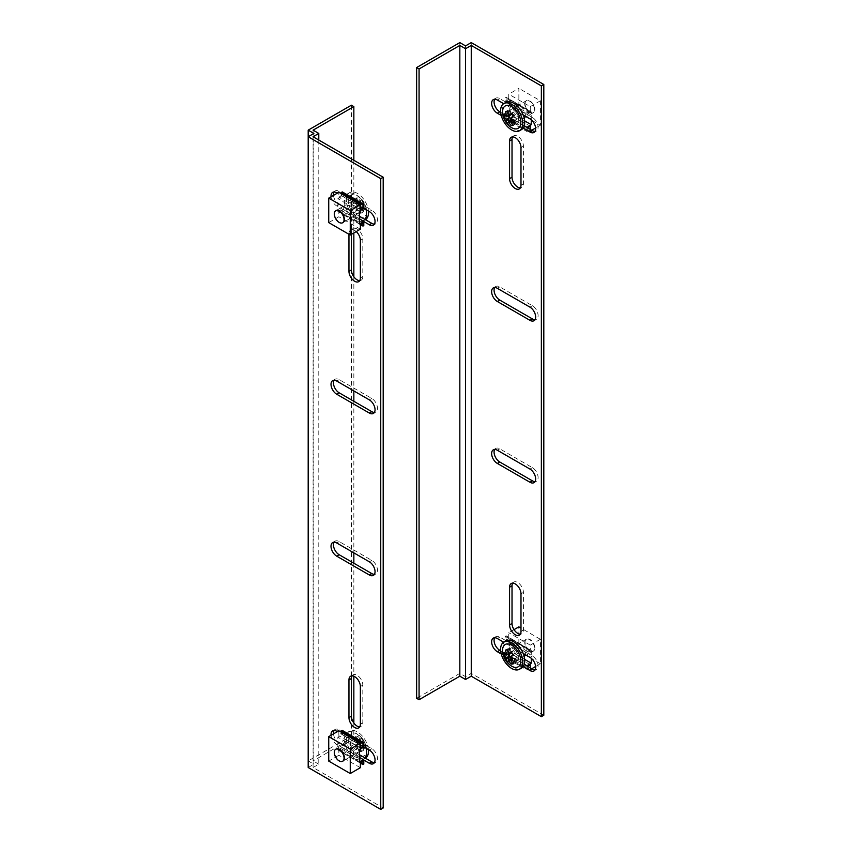 <?xml version="1.0" encoding="UTF-8"?>
<svg xmlns="http://www.w3.org/2000/svg" width="852" height="852" viewBox="0 0 852 852"><rect width="100%" height="100%" fill="white"/><g stroke="black" fill="none" stroke-linecap="round" stroke-linejoin="round"><path stroke-width="0.64" stroke-dasharray="4.26 3.19" d="M345.166 205.311A6.922 3.994 -120 0 0 344.112 210.859A6.922 3.994 -120 0 0 348.628 216.951A6.922 3.994 -120 0 0 352.089 217.292A6.922 3.994 -120 0 0 353.143 211.754A6.922 3.994 -120 0 0 348.628 205.651A6.922 3.994 -120 0 0 345.166 205.311L336.039 210.582A6.922 3.994 -120 0 0 334.974 216.131A6.922 3.994 -120 0 0 339.501 222.223A6.922 3.994 -120 0 0 342.951 222.564L358.937 213.341A6.922 3.994 60 0 1 353.601 211.488A6.922 3.994 60 0 1 350.587 204.523A6.922 3.994 60 0 1 352.014 201.36A6.922 3.994 60 0 1 357.35 203.213A6.922 3.994 60 0 1 360.364 210.178A6.922 3.994 60 0 1 360.353 210.561M359.384 223.916L337.861 211.488L337.861 198.686L342.27 196.152L342.27 191.913M359.384 211.115L337.861 198.686M363.793 208.57L342.27 196.152M341.45 193.798L341.45 195.672L338.84 197.185L338.84 192.286M360.364 206.599L341.45 195.672M360.364 209.613L338.84 197.185M328.734 222.606L338.84 216.759L338.84 211.871L341.45 210.359L341.45 213.66L342.27 213.192L342.27 208.953L337.861 211.488M360.364 229.188L338.84 216.759M360.364 224.3L338.84 211.871M362.973 222.787L341.45 210.359M360.364 224.577L341.45 213.66M363.793 225.61L342.27 213.192M359.384 218.836L342.27 208.953M364.986 219.433A15.677 9.053 60 0 1 363.314 220.934A15.677 9.053 60 0 1 351.237 216.727A15.677 9.053 60 0 1 344.389 200.944A15.677 9.053 60 0 1 347.637 193.766A15.677 9.053 60 0 1 366.072 209.698M365.444 219.699A15.677 9.053 60 0 1 365.274 219.805A15.677 9.053 60 0 1 353.186 215.599A15.677 9.053 60 0 1 346.349 199.815A15.677 9.053 60 0 1 349.597 192.637A15.677 9.053 60 0 1 361.067 196.216A15.677 9.053 60 0 1 368.447 211.072M366.552 211.488A12.897 7.444 60 0 1 357.435 216.749A12.897 7.444 60 0 1 348.308 200.955A12.897 7.444 60 0 1 358.862 196.642A12.897 7.444 60 0 1 366.445 209.773A12.897 7.444 60 0 1 366.552 211.488M354.272 201.732A18.02 10.405 -60 0 1 354.219 203.106A19.532 11.278 180 0 1 358.66 204.533A19.532 4.132 -38.8 0 1 355.944 207.558A18.02 14.207 -144.9 0 1 357.957 210.05A19.532 4.132 141.2 0 0 360.662 207.025A19.532 15.4 -95.1 0 1 361.408 212.052A18.02 3.802 158.8 0 1 363.421 211.871A19.532 15.4 84.9 0 0 362.664 206.855A19.532 11.278 180 0 1 365.146 209.411A18.02 10.405 120 0 0 365.199 208.048A18.02 10.405 120 0 0 365.146 206.738A19.532 11.278 0 0 0 362.664 204.182A19.532 4.132 141.2 0 0 363.421 202.286A18.02 14.207 35.1 0 0 361.408 199.783A19.532 4.132 -38.8 0 1 360.662 201.679A19.532 15.4 84.9 0 0 357.957 197.792A18.02 3.802 -21.2 0 0 355.944 197.973A19.532 15.4 -95.1 0 1 358.66 201.86A19.532 11.278 0 0 0 354.219 200.433A18.02 10.405 -60 0 1 354.272 201.732M362.664 206.855L359.438 208.719L361.163 213.17L359.161 213.351L357.435 208.889L355.699 211.349L353.697 208.857L355.422 206.397L351.972 204.405L351.972 201.732L355.422 203.724L353.697 199.272L355.699 199.091L357.435 203.543L359.161 201.083L361.163 203.585L359.438 206.046L362.899 208.037L362.899 210.71L359.438 208.719M365.146 209.411L362.899 210.71M363.421 211.871L361.163 213.17M361.408 212.052L359.161 213.351M360.662 207.025L357.435 208.889M357.957 210.05L355.699 211.349M355.944 207.558L353.697 208.857M358.66 204.533L355.422 206.397M354.219 203.106L351.972 204.405M354.219 200.433L351.972 201.732M358.66 201.86L355.422 203.724M355.944 197.973L353.697 199.272M357.957 197.792L355.699 199.091M360.662 201.679L357.435 203.543M361.408 199.783L359.161 201.083M363.421 202.286L361.163 203.585M362.664 204.182L359.438 206.046M365.146 206.738L362.899 208.037M352.089 755.799A6.922 3.994 60 0 1 348.628 755.458A6.922 3.994 60 0 1 344.112 749.355A6.922 3.994 60 0 1 345.166 743.817A6.922 3.994 60 0 1 348.628 744.158A6.922 3.994 60 0 1 353.143 750.25A6.922 3.994 60 0 1 352.089 755.799L342.951 761.07A6.922 3.994 60 0 1 339.501 760.729A6.922 3.994 60 0 1 334.974 754.627A6.922 3.994 60 0 1 336.039 749.089L352.014 739.866A6.922 3.994 -120 0 0 350.587 743.029A6.922 3.994 -120 0 0 353.601 749.994A6.922 3.994 -120 0 0 358.937 751.847A6.922 3.994 -120 0 0 359.384 751.507M359.384 749.622L337.861 737.193L337.861 749.994L342.27 747.449L342.27 751.688L341.45 752.156L341.45 748.865L338.84 750.367L338.84 755.266L328.734 761.102M359.384 762.423L337.861 749.994M359.384 757.343L342.27 747.449M363.793 764.116L342.27 751.688M360.364 763.083L341.45 752.156M362.973 761.294L341.45 748.865M360.364 762.796L338.84 750.367M360.364 767.695L338.84 755.266M338.84 730.792L338.84 735.681L341.45 734.179L341.45 732.294M360.364 748.109L338.84 735.681M360.364 745.095L341.45 734.179M342.27 730.409L342.27 734.648L337.861 737.193M363.793 747.076L342.27 734.648M366.072 748.205A15.677 9.053 -120 0 0 347.637 732.273A15.677 9.053 -120 0 0 344.389 739.451A15.677 9.053 -120 0 0 351.237 755.234A15.677 9.053 -120 0 0 363.314 759.43A15.677 9.053 -120 0 0 364.986 757.929M368.447 749.579A15.677 9.053 -120 0 0 361.067 734.722A15.677 9.053 -120 0 0 349.597 731.144A15.677 9.053 -120 0 0 346.349 738.322A15.677 9.053 -120 0 0 353.186 754.105A15.677 9.053 -120 0 0 365.274 758.301A15.677 9.053 -120 0 0 365.444 758.195M360.353 749.057A6.922 3.994 -120 0 0 360.364 748.674A6.922 3.994 -120 0 0 357.35 741.719A6.922 3.994 -120 0 0 352.014 739.866M348.308 739.461A12.897 7.444 -120 0 0 357.435 755.255A12.897 7.444 -120 0 0 366.552 749.994A12.897 7.444 -120 0 0 366.445 748.28A12.897 7.444 -120 0 0 358.862 735.148A12.897 7.444 -120 0 0 348.308 739.461M354.219 741.613A18.02 10.405 120 0 0 354.272 740.239A18.02 10.405 120 0 0 354.219 738.929A19.532 11.278 180 0 1 358.66 740.367A19.532 15.4 84.9 0 0 355.944 736.479A18.02 3.802 158.8 0 1 357.957 736.298A19.532 15.4 -95.1 0 1 360.662 740.186A19.532 4.132 141.2 0 0 361.408 738.29A18.02 14.207 -144.9 0 1 363.421 740.782A19.532 4.132 -38.8 0 1 362.664 742.678A19.532 11.278 180 0 1 365.146 745.244A18.02 10.405 -60 0 1 365.199 746.544A18.02 10.405 -60 0 1 365.146 747.918A19.532 11.278 0 0 0 362.664 745.351A19.532 15.4 -95.1 0 1 363.421 750.378A18.02 3.802 -21.2 0 0 361.408 750.559A19.532 15.4 84.9 0 0 360.662 745.532A19.532 4.132 -38.8 0 1 357.957 748.557A18.02 14.207 35.1 0 0 355.944 746.064A19.532 4.132 141.2 0 0 358.66 743.04A19.532 11.278 0 0 0 354.219 741.613L351.972 742.901L355.422 744.904L353.697 747.364L355.699 749.856L357.435 747.396L359.161 751.847L361.163 751.677L359.438 747.215L362.899 749.217L362.899 746.544L359.438 744.542L361.163 742.081L359.161 739.589L357.435 742.049L355.699 737.598L353.697 737.779L355.422 742.23L351.972 740.228L351.972 742.901M362.664 742.678L359.438 744.542M365.146 745.244L362.899 746.544M363.421 740.782L361.163 742.081M361.408 738.29L359.161 739.589M360.662 740.186L357.435 742.049M357.957 736.298L355.699 737.598M355.944 736.479L353.697 737.779M358.66 740.367L355.422 742.23M354.219 738.929L351.972 740.228M358.66 743.04L355.422 744.904M355.944 746.064L353.697 747.364M357.957 748.557L355.699 749.856M360.662 745.532L357.435 747.396M361.408 750.559L359.161 751.847M363.421 750.378L361.163 751.677M362.664 745.351L359.438 747.215M365.146 747.918L362.899 749.217M351.397 234.364L351.397 232.298A8.073 4.665 60 0 1 353.069 228.602A8.073 4.665 60 0 1 359.288 230.764A8.073 4.665 60 0 1 362.814 238.89L362.814 276.549A8.073 4.665 60 0 1 361.142 280.244A8.073 4.665 60 0 1 359.725 280.617M352.036 675.881A8.073 4.665 60 0 1 353.069 674.848A8.073 4.665 60 0 1 359.288 677.01A8.073 4.665 60 0 1 362.814 685.125L362.814 722.784A8.073 4.665 60 0 1 361.142 726.479A8.073 4.665 60 0 1 359.725 726.862M334.101 380.269A8.073 4.665 60 0 1 335.134 379.236A8.073 4.665 60 0 1 339.171 379.63L371.781 398.459A8.073 4.665 60 0 1 377.053 405.573A8.073 4.665 60 0 1 375.817 412.038A8.073 4.665 60 0 1 374.401 412.421M334.101 542.192A8.073 4.665 60 0 1 335.134 541.158A8.073 4.665 60 0 1 339.171 541.563L371.781 560.392A8.073 4.665 60 0 1 377.053 567.507A8.073 4.665 60 0 1 375.817 573.971A8.073 4.665 60 0 1 374.401 574.344M334.101 730.483A8.073 4.665 60 0 1 335.134 729.45A8.073 4.665 60 0 1 339.171 729.844L371.781 748.674A8.073 4.665 60 0 1 377.053 755.788A8.073 4.665 60 0 1 375.817 762.252A8.073 4.665 60 0 1 374.401 762.636M359.384 754.702L339.171 743.029A8.073 4.665 60 0 1 333.494 733.881M334.101 191.977A8.073 4.665 60 0 1 335.134 190.944A8.073 4.665 60 0 1 339.171 191.349L371.781 210.178A8.073 4.665 60 0 1 377.053 217.292A8.073 4.665 60 0 1 375.817 223.756A8.073 4.665 60 0 1 374.401 224.129M359.384 216.195L339.171 204.523A8.073 4.665 60 0 1 333.494 195.374M313.078 136.746L313.078 767.503L383.198 807.984M318.786 140.037L318.786 764.212L313.078 767.503M313.078 130.154L313.078 760.921L318.786 764.212M353.846 723.018L353.846 737.385L313.078 760.921M353.846 160.282L353.846 232.958M353.846 276.772L353.846 390.93M353.846 401.281L353.846 552.863M353.846 563.215L353.846 676.254M351.397 105.201L351.397 735.968L353.846 737.385M308.19 136.746L308.19 760.921L351.397 735.968M313.898 133.444L313.898 764.212L308.19 760.921M308.19 767.503L313.898 764.212M356.232 231.574A8.073 4.665 -120 0 0 350.63 230.019A8.073 4.665 -120 0 0 348.958 233.714L348.958 234.279M331.055 735.287A8.073 4.665 -120 0 0 336.721 744.446L363.793 760.069M363.793 746.884L337.381 731.634M331.055 196.791A8.073 4.665 -120 0 0 336.721 205.939L363.793 221.563M363.793 208.389L337.381 193.138M529.625 650.96A6.922 3.994 60 0 1 525.109 644.857A6.922 3.994 60 0 1 526.163 639.319A6.922 3.994 60 0 1 529.625 639.66A6.922 3.994 60 0 1 534.14 645.752A6.922 3.994 60 0 1 533.086 651.301A6.922 3.994 60 0 1 529.625 650.96M524.14 656.455A6.922 3.994 60 0 1 523.948 656.572A6.922 3.994 60 0 1 520.497 656.232A6.922 3.994 60 0 1 515.971 650.129A6.922 3.994 60 0 1 517.036 644.591A6.922 3.994 60 0 1 520.497 644.932A6.922 3.994 60 0 1 525.247 654.645M535.62 666.509L540.392 663.761L540.392 639.288L530.274 645.124L530.274 650.012L527.665 651.524L527.665 648.223L526.856 648.702L526.856 652.93L531.254 650.395L509.73 637.967L509.73 650.768L505.332 653.314L505.332 657.552L506.141 657.073L506.141 653.782L508.75 652.281L508.75 657.169L518.868 651.333L518.868 626.859M524.662 659.384L509.73 650.768M531.254 650.395L531.254 658.287M524.289 664.262L505.332 653.314M526.856 665.923L526.856 669.97L505.332 657.552M526.856 669.97L527.665 669.502L506.141 657.073M527.665 666.211L506.141 653.782M527.665 669.502L527.665 666.392M530.274 664.698L508.75 652.281M530.274 667.904L530.274 669.597L508.75 657.169M540.392 663.761L518.868 651.333M530.274 669.597L531.744 668.745M540.392 639.288L520.987 628.084M514.022 629.649L508.75 632.695L508.75 637.594L506.141 639.096L506.141 635.805L505.332 636.274L505.332 640.512L509.73 637.967M530.274 645.124L508.75 632.695M530.274 650.012L508.75 637.594M527.665 651.524L506.141 639.096M527.665 648.223L506.141 635.805M526.856 648.702L505.332 636.274M526.856 652.93L505.332 640.512M505.8 640.96A15.677 9.053 -120 0 0 502.552 648.138A15.677 9.053 -120 0 0 509.4 663.91A15.677 9.053 -120 0 0 521.488 668.117M534.843 647.946A6.922 3.994 -120 0 0 531.818 640.981A6.922 3.994 -120 0 0 526.493 639.128A6.922 3.994 -120 0 0 525.056 642.302A6.922 3.994 -120 0 0 528.08 649.256A6.922 3.994 -120 0 0 533.405 651.109A6.922 3.994 -120 0 0 534.843 647.946M518.538 657.361A6.922 3.994 -120 0 0 515.513 650.395A6.922 3.994 -120 0 0 510.188 648.542A6.922 3.994 -120 0 0 508.75 651.705A6.922 3.994 -120 0 0 511.775 658.671A6.922 3.994 -120 0 0 517.1 660.524A6.922 3.994 -120 0 0 518.538 657.361M502.68 652.11A12.897 7.444 -120 0 0 510.263 665.242M510.465 657.35L513.692 655.486L515.417 653.026L513.415 650.534L511.85 652.76M514.906 658.777L517.153 657.478L513.692 655.486M513.17 654.325L515.417 653.026M511.168 651.833L513.415 650.534M507.707 649.831L509.965 648.532L507.952 648.713L509.688 653.175L506.226 651.173L506.226 653.846L507.366 654.506M511.69 652.994L509.965 648.532M505.705 650.012L507.952 648.713M508.25 653.995L509.688 653.175M503.979 652.472L506.226 651.173M505.534 654.251L506.226 653.846M507.707 662.1L509.965 660.801L511.69 658.34M509.155 659.799L509.965 660.801M512.616 663.261L515.417 662.611L513.692 658.159L514.683 658.724M511.999 659.139L513.415 662.792M513.17 663.91L515.417 662.611M514.906 661.45L517.153 660.151L517.153 657.478M514.896 658.852L517.153 660.151M529.625 112.453A6.922 3.994 -120 0 0 533.086 112.794A6.922 3.994 -120 0 0 534.14 107.256A6.922 3.994 -120 0 0 529.625 101.154A6.922 3.994 -120 0 0 526.163 100.813A6.922 3.994 -120 0 0 525.109 106.362A6.922 3.994 -120 0 0 529.625 112.453M525.247 116.138A6.922 3.994 -120 0 0 520.497 106.425A6.922 3.994 -120 0 0 517.036 106.085A6.922 3.994 -120 0 0 515.971 111.633A6.922 3.994 -120 0 0 520.497 117.725A6.922 3.994 -120 0 0 523.948 118.066A6.922 3.994 -120 0 0 524.14 117.949M509.73 112.262L509.73 99.46L505.332 102.006L505.332 97.767L506.141 97.298L506.141 100.589L508.75 99.088L508.75 94.189L518.868 88.352L518.868 112.826L508.75 118.673L508.75 113.774L506.141 115.276L506.141 118.577L505.332 119.046L505.332 114.807L509.73 112.262L524.662 120.888M531.254 119.781L531.254 111.889L509.73 99.46M531.254 111.889L526.856 114.434L505.332 102.006M526.856 114.434L526.856 110.196L505.332 97.767M526.856 110.196L527.665 109.727L506.141 97.298M527.665 109.727L527.665 113.018L506.141 100.589M527.665 113.018L530.274 111.516L508.75 99.088M530.274 111.516L530.274 106.617L508.75 94.189M530.274 106.617L540.392 100.781L518.868 88.352M540.392 100.781L540.392 125.255L518.868 112.826M540.392 125.255L535.62 128.002M531.744 130.249L530.274 131.091L508.75 118.673M530.274 131.091L530.274 129.397M530.274 126.203L508.75 113.774M527.665 127.704L506.141 115.276M527.665 127.896L527.665 131.006L506.141 118.577M527.665 131.006L526.856 131.474L505.332 119.046M526.856 131.474L526.856 127.427M524.289 125.755L505.332 114.807M521.488 129.611A15.677 9.053 60 0 1 509.4 125.414A15.677 9.053 60 0 1 502.552 109.631A15.677 9.053 60 0 1 505.8 102.453M525.056 103.795A6.922 3.994 60 0 1 526.493 100.621A6.922 3.994 60 0 1 531.818 102.485A6.922 3.994 60 0 1 534.843 109.439A6.922 3.994 60 0 1 533.405 112.613A6.922 3.994 60 0 1 528.08 110.76A6.922 3.994 60 0 1 525.056 103.795M508.75 113.209A6.922 3.994 60 0 1 510.188 110.036A6.922 3.994 60 0 1 515.513 111.889A6.922 3.994 60 0 1 518.538 118.854A6.922 3.994 60 0 1 517.1 122.028A6.922 3.994 60 0 1 511.775 120.175A6.922 3.994 60 0 1 508.75 113.209M510.263 126.735A12.897 7.444 60 0 1 502.68 113.604M513.33 119.866L515.417 124.115L513.415 124.285L511.999 120.633M514.906 122.954L517.153 121.655L514.896 120.345M514.683 120.228L513.692 119.653M513.17 125.414L515.417 124.115M512.616 124.754L513.415 124.285M507.707 123.593L509.965 122.294L509.155 121.293M511.69 119.834L509.965 122.294M505.534 115.744L506.226 115.339L506.226 112.666L509.688 114.669L507.952 110.217L509.965 110.036L511.69 114.487M507.366 116L506.226 115.339M503.979 113.966L506.226 112.666M508.25 115.489L509.688 114.669M505.705 111.505L507.952 110.217M507.707 111.335L509.965 110.036M511.168 113.327L513.415 112.027L515.417 114.519L513.692 116.98L517.153 118.982L517.153 121.655M511.85 114.264L513.415 112.027M513.17 115.819L515.417 114.519M510.465 118.843L513.692 116.98M514.906 120.281L517.153 118.982M512.648 583.151A8.073 4.665 60 0 1 513.681 582.118A8.073 4.665 60 0 1 517.718 582.512A8.073 4.665 60 0 1 523.426 592.396L523.426 630.054A8.073 4.665 60 0 1 521.754 633.75A8.073 4.665 60 0 1 520.348 634.133M512.648 136.906A8.073 4.665 60 0 1 513.681 135.873A8.073 4.665 60 0 1 517.718 136.277A8.073 4.665 60 0 1 523.426 146.161L523.426 183.819A8.073 4.665 60 0 1 521.754 187.515A8.073 4.665 60 0 1 520.348 187.887M501.253 115.467L523.149 128.109M523.149 114.935L503.67 103.688M501.253 653.974L523.149 666.615M523.149 653.431L503.67 642.184M543.81 715.254L471.252 673.368L465.543 676.658L459.835 673.368L459.835 42.6M459.835 673.368L416.628 698.31M465.543 676.658L465.543 45.891M471.252 673.368L471.252 42.6M494.714 449.462A8.073 4.665 60 0 1 495.747 448.429A8.073 4.665 60 0 1 499.783 448.834L532.393 467.663A8.073 4.665 60 0 1 537.665 474.766A8.073 4.665 60 0 1 536.43 481.242A8.073 4.665 60 0 1 535.024 481.614M494.714 287.539A8.073 4.665 60 0 1 495.747 286.506A8.073 4.665 60 0 1 499.783 286.9L532.393 305.73A8.073 4.665 60 0 1 537.665 312.844A8.073 4.665 60 0 1 536.43 319.308A8.073 4.665 60 0 1 535.024 319.692M494.714 99.247A8.073 4.665 60 0 1 495.747 98.214A8.073 4.665 60 0 1 499.783 98.619L532.393 117.448A8.073 4.665 60 0 1 537.665 124.552A8.073 4.665 60 0 1 536.43 131.027A8.073 4.665 60 0 1 535.024 131.4M524.246 125.915L500.678 112.315M494.714 637.754A8.073 4.665 60 0 1 495.747 636.721A8.073 4.665 60 0 1 499.783 637.115L532.393 655.944A8.073 4.665 60 0 1 537.665 663.058A8.073 4.665 60 0 1 536.43 669.523A8.073 4.665 60 0 1 535.024 669.906M524.246 664.422L500.678 650.811M362.814 276.549L360.364 277.954M362.814 722.784L360.364 724.2M371.781 210.178L369.331 211.584M339.171 204.523L336.721 205.939M339.171 191.349L336.721 192.754M371.781 748.674L369.331 750.09M339.171 743.029L336.721 744.446M339.171 729.844L336.721 731.261M339.171 541.563L336.721 542.969M371.781 560.392L369.331 561.798M339.171 379.63L336.721 381.046M371.781 398.459L369.331 399.876M362.814 685.125L360.364 686.542M351.397 232.298L348.958 233.714M362.814 238.89L360.364 240.296M520.987 593.812L523.426 592.396M520.987 147.566L523.426 146.161M529.955 657.361L532.393 655.944M497.344 638.531L499.783 637.115M529.955 118.854L532.393 117.448M497.344 100.025L499.783 98.619M497.344 288.317L499.783 286.9M529.955 307.146L532.393 305.73M497.344 450.239L499.783 448.834M529.955 469.069L532.393 467.663M520.987 185.225L523.426 183.819M520.987 631.47L523.426 630.054M352.089 217.292L342.951 222.564M363.314 220.934L365.274 219.805M366.445 209.773A19.596 19.596 0 0 0 358.862 196.642M336.039 210.582L352.014 201.36M347.637 193.766L349.597 192.637M345.166 743.817L336.039 749.089M363.314 759.43L365.274 758.301M342.951 761.07L358.937 751.847M366.445 748.28A19.596 19.596 0 0 0 358.862 735.148M347.637 732.273L349.597 731.144M361.142 280.244L358.692 281.65M361.142 726.479L358.692 727.896M375.817 223.756L373.368 225.162M335.134 190.944L332.685 192.36M375.817 762.252L373.368 763.669M335.134 729.45L332.685 730.856M335.134 541.158L332.685 542.575M375.817 573.971L373.368 575.377M335.134 379.236L332.685 380.642M375.817 412.038L373.368 413.454M353.069 674.848L350.63 676.254M353.069 228.602L350.63 230.019M517.036 644.591L526.163 639.319M523.948 656.572L533.086 651.301M526.493 639.128L510.188 648.542M533.405 651.109L517.1 660.524M523.948 118.066L533.086 112.794M517.036 106.085L526.163 100.813M526.493 100.621L510.188 110.036M533.405 112.613L517.1 122.028M533.991 670.939L536.43 669.523M493.308 638.127L495.747 636.721M533.991 132.433L536.43 131.027M493.308 99.631L495.747 98.214M493.308 287.912L495.747 286.506M533.991 320.725L536.43 319.308M493.308 449.845L495.747 448.429M533.991 482.647L536.43 481.242M519.315 188.92L521.754 187.515M511.243 137.289L513.681 135.873M519.315 635.166L521.754 633.75M511.243 583.524L513.681 582.118"/><path stroke-width="1.28" d="M342.632 222.755L342.951 222.564A6.922 3.994 -120 0 0 344.016 217.026A6.922 3.994 -120 0 0 339.501 210.923A6.922 3.994 -120 0 0 336.039 210.582L335.709 210.774A6.922 3.994 60 0 1 341.045 212.627A6.922 3.994 60 0 1 344.059 219.592A6.922 3.994 60 0 1 342.632 222.755A6.922 3.994 60 0 1 337.296 220.902A6.922 3.994 60 0 1 334.282 213.937A6.922 3.994 60 0 1 335.709 210.774M363.793 204.342L362.973 204.81L362.973 208.101L360.364 209.613L360.364 204.714L350.257 210.55L350.257 235.024L360.364 229.188L360.364 224.3L362.973 222.787L362.973 226.089L363.793 225.61L363.793 221.382L359.384 223.916L359.384 211.115L363.793 208.57L363.793 204.342L342.27 191.913L341.45 192.382L341.45 193.798M362.973 204.81L341.45 192.382M362.973 208.101L360.364 206.599M360.364 204.714L338.84 192.286L328.734 198.122L328.734 222.606L350.257 235.024M350.257 210.55L328.734 198.122M362.973 226.089L360.364 224.577M363.793 221.382L359.384 218.836M366.072 209.698A15.677 9.053 60 0 1 366.562 213.756A15.677 9.053 60 0 1 364.986 219.433M368.447 211.072A15.677 9.053 60 0 1 368.522 212.627A15.677 9.053 60 0 1 365.444 219.699M360.353 210.561A6.922 3.994 60 0 1 359.384 213M335.709 749.281L336.039 749.089A6.922 3.994 60 0 1 339.501 749.43A6.922 3.994 60 0 1 344.016 755.522A6.922 3.994 60 0 1 342.951 761.07L342.632 761.262A6.922 3.994 -120 0 0 344.059 758.088A6.922 3.994 -120 0 0 341.045 751.134A6.922 3.994 -120 0 0 335.709 749.281A6.922 3.994 -120 0 0 334.282 752.444A6.922 3.994 -120 0 0 337.296 759.409A6.922 3.994 -120 0 0 342.632 761.262M363.793 759.877L363.793 764.116L362.973 764.585L362.973 761.294L360.364 762.796L360.364 767.695L350.257 773.531L350.257 749.057L360.364 743.221L360.364 748.109L362.973 746.608L362.973 743.306L363.793 742.837L363.793 747.076L359.384 749.622L359.384 762.423L363.793 759.877L359.384 757.343M362.973 764.585L360.364 763.083M350.257 773.531L328.734 761.102L328.734 736.629L338.84 730.792L360.364 743.221M350.257 749.057L328.734 736.629M362.973 746.608L360.364 745.095M341.45 732.294L341.45 730.888L342.27 730.409L363.793 742.837M362.973 743.306L341.45 730.888M364.986 757.929A15.677 9.053 -120 0 0 366.562 752.252A15.677 9.053 -120 0 0 366.072 748.205M365.444 758.195A15.677 9.053 -120 0 0 368.522 751.123A15.677 9.053 -120 0 0 368.447 749.579M359.384 751.507A6.922 3.994 -120 0 0 360.353 749.057M348.958 234.279L348.958 271.373A8.073 4.665 -120 0 0 354.656 281.256A8.073 4.665 -120 0 0 358.692 281.65A8.073 4.665 -120 0 0 360.364 277.954L360.364 240.296A8.073 4.665 -120 0 0 356.232 231.574M359.725 280.617A8.073 4.665 60 0 1 357.105 279.839A8.073 4.665 60 0 1 351.397 269.956L351.397 234.364M354.656 727.491A8.073 4.665 -120 0 0 358.692 727.896A8.073 4.665 -120 0 0 360.364 724.2L360.364 686.542A8.073 4.665 -120 0 0 356.85 678.416A8.073 4.665 -120 0 0 350.63 676.254A8.073 4.665 -120 0 0 348.958 679.949L348.958 717.608A8.073 4.665 -120 0 0 354.656 727.491M359.725 726.862A8.073 4.665 60 0 1 357.105 726.085A8.073 4.665 60 0 1 351.397 716.202L351.397 678.543A8.073 4.665 60 0 1 352.036 675.881M308.19 130.154L351.397 105.201L353.846 106.617L313.078 130.154L318.786 133.444L313.078 136.746L383.198 177.227L383.198 807.984L380.748 809.4L308.19 767.503L308.19 136.746L313.898 133.444L308.19 130.154L308.19 136.746L380.748 178.632L380.748 809.4M383.198 177.227L380.748 178.632M374.401 412.421A8.073 4.665 60 0 1 371.781 411.644L339.171 392.815A8.073 4.665 60 0 1 334.101 380.269M374.401 574.344A8.073 4.665 60 0 1 371.781 573.566L339.171 554.737A8.073 4.665 60 0 1 334.101 542.192M374.401 762.636A8.073 4.665 60 0 1 371.781 761.858L359.384 754.702M333.494 733.881A8.073 4.665 60 0 1 334.101 730.483M374.401 224.129A8.073 4.665 60 0 1 371.781 223.352L359.384 216.195M333.494 195.374A8.073 4.665 60 0 1 334.101 191.977M318.786 133.444L318.786 140.037M353.846 106.617L353.846 160.282M353.846 232.958L353.846 276.772M353.846 390.93L353.846 401.281M353.846 552.863L353.846 563.215M353.846 676.254L353.846 723.018M336.721 381.046A8.073 4.665 -120 0 0 332.685 380.642A8.073 4.665 -120 0 0 331.449 387.117A8.073 4.665 -120 0 0 336.721 394.231L369.331 413.05A8.073 4.665 -120 0 0 373.368 413.454A8.073 4.665 -120 0 0 374.614 406.99A8.073 4.665 -120 0 0 369.331 399.876L336.721 381.046M336.721 542.969A8.073 4.665 -120 0 0 332.685 542.575A8.073 4.665 -120 0 0 331.449 549.039A8.073 4.665 -120 0 0 336.721 556.154L369.331 574.983A8.073 4.665 -120 0 0 373.368 575.377A8.073 4.665 -120 0 0 374.614 568.912A8.073 4.665 -120 0 0 369.331 561.798L336.721 542.969M363.793 760.069L369.331 763.275A8.073 4.665 -120 0 0 373.368 763.669A8.073 4.665 -120 0 0 374.614 757.204A8.073 4.665 -120 0 0 369.331 750.09L363.793 746.884M337.381 731.634L336.721 731.261A8.073 4.665 -120 0 0 332.685 730.856A8.073 4.665 -120 0 0 331.055 735.287M363.793 221.563L369.331 224.768A8.073 4.665 -120 0 0 373.368 225.162A8.073 4.665 -120 0 0 374.614 218.698A8.073 4.665 -120 0 0 369.331 211.584L363.793 208.389M337.381 193.138L336.721 192.754A8.073 4.665 -120 0 0 332.685 192.36A8.073 4.665 -120 0 0 331.055 196.791M525.247 654.645A6.922 3.994 60 0 1 524.14 656.455M531.254 658.287L531.254 663.197L524.662 659.384M531.254 663.197L526.856 665.742L524.289 664.262M527.665 666.392L530.274 664.698L530.274 667.904M531.744 668.745L535.62 666.509M520.987 628.084L518.868 626.859L514.022 629.649M519.528 669.246L521.488 668.117A15.677 9.053 -120 0 0 524.736 660.939A15.677 9.053 -120 0 0 517.888 645.156A15.677 9.053 -120 0 0 505.8 640.96L503.851 642.088A15.677 9.053 -120 0 0 500.603 649.267A15.677 9.053 -120 0 0 507.441 665.039A15.677 9.053 -120 0 0 519.528 669.246A15.677 9.053 -120 0 0 522.777 662.068A15.677 9.053 -120 0 0 515.929 646.285A15.677 9.053 -120 0 0 503.851 642.088M520.806 660.928A12.897 7.444 -120 0 0 511.69 645.134A12.897 7.444 -120 0 0 502.563 650.395A12.897 7.444 -120 0 0 502.68 652.11A19.596 19.596 0 0 0 510.263 665.242A12.897 7.444 -120 0 0 520.806 660.928M503.926 653.835A18.02 10.405 -60 0 1 503.979 652.472A19.532 11.278 0 0 0 506.45 655.039A19.532 15.4 -95.1 0 1 505.705 650.012A18.02 3.802 -21.2 0 0 507.707 649.831A19.532 15.4 84.9 0 0 508.463 654.858A19.532 4.132 -38.8 0 1 511.168 651.833A18.02 14.207 35.1 0 0 513.17 654.325A19.532 4.132 141.2 0 0 510.465 657.35A19.532 11.278 0 0 0 514.906 658.777A18.02 10.405 120 0 0 514.853 660.151A18.02 10.405 120 0 0 514.906 661.45A19.532 11.278 180 0 1 510.465 660.023A19.532 15.4 84.9 0 0 513.17 663.91A18.02 3.802 158.8 0 1 511.168 664.091A19.532 15.4 -95.1 0 1 508.463 660.204A19.532 4.132 141.2 0 0 507.707 662.1A18.02 14.207 -144.9 0 1 505.705 659.597A19.532 4.132 -38.8 0 1 506.45 657.712A19.532 11.278 180 0 1 503.979 655.145A18.02 10.405 -60 0 1 503.926 653.835M508.463 654.858L511.85 652.76M506.45 655.039L508.25 653.995M503.979 655.145L505.534 654.251M506.45 657.712L509.688 655.848L507.952 658.298L509.155 659.799M507.366 654.506L509.688 655.848M505.705 659.597L507.952 658.298M508.463 660.204L511.69 658.34L511.999 659.139M511.168 664.091L512.616 663.261M510.465 660.023L513.33 658.372M524.14 117.949A6.922 3.994 -120 0 0 525.247 116.138M526.856 127.427L531.254 124.69L524.662 120.888M531.254 124.69L531.254 119.781M535.62 128.002L531.744 130.249M530.274 129.397L530.274 126.203L527.665 127.896M526.856 127.236L524.289 125.755M503.851 103.582L505.8 102.453A15.677 9.053 60 0 1 517.888 106.649A15.677 9.053 60 0 1 524.736 122.432A15.677 9.053 60 0 1 521.488 129.611L519.528 130.739A15.677 9.053 60 0 1 507.441 126.543A15.677 9.053 60 0 1 500.603 110.76A15.677 9.053 60 0 1 503.851 103.582A15.677 9.053 60 0 1 515.929 107.778A15.677 9.053 60 0 1 522.777 123.561A15.677 9.053 60 0 1 519.528 130.739M502.563 111.9A12.897 7.444 60 0 1 511.69 106.628A12.897 7.444 60 0 1 520.806 122.432A12.897 7.444 60 0 1 510.263 126.735A19.596 19.596 0 0 1 502.68 113.604A12.897 7.444 60 0 1 502.563 111.9M503.979 113.966A18.02 10.405 120 0 0 503.926 115.339A18.02 10.405 120 0 0 503.979 116.639A19.532 11.278 0 0 0 506.45 119.205A19.532 4.132 141.2 0 0 505.705 121.101A18.02 14.207 35.1 0 0 507.707 123.593A19.532 4.132 -38.8 0 1 508.463 121.698A19.532 15.4 84.9 0 0 511.168 125.585A18.02 3.802 -21.2 0 0 513.17 125.414A19.532 15.4 -95.1 0 1 510.465 121.516A19.532 11.278 0 0 0 514.906 122.954A18.02 10.405 -60 0 1 514.853 121.644A18.02 10.405 -60 0 1 514.906 120.281A19.532 11.278 180 0 1 510.465 118.843A19.532 4.132 -38.8 0 1 513.17 115.819A18.02 14.207 -144.9 0 1 511.168 113.327A19.532 4.132 141.2 0 0 508.463 116.351A19.532 15.4 -95.1 0 1 507.707 111.335A18.02 3.802 158.8 0 1 505.705 111.505A19.532 15.4 84.9 0 0 506.45 116.532A19.532 11.278 180 0 1 503.979 113.966M510.465 121.516L513.33 119.866M511.168 125.585L512.616 124.754M508.463 121.698L511.69 119.834L511.999 120.633M505.705 121.101L507.952 119.802L509.688 117.342L507.366 116M509.155 121.293L507.952 119.802M506.45 119.205L509.688 117.342M503.979 116.639L505.534 115.744M506.45 116.532L508.25 115.489M508.463 116.351L511.85 114.264M520.987 593.812A8.073 4.665 -120 0 0 515.279 583.929A8.073 4.665 -120 0 0 511.243 583.524A8.073 4.665 -120 0 0 509.571 587.22L509.571 624.878A8.073 4.665 -120 0 0 513.096 633.004A8.073 4.665 -120 0 0 519.315 635.166A8.073 4.665 -120 0 0 520.987 631.47L520.987 593.812M520.987 147.566A8.073 4.665 -120 0 0 515.279 137.683A8.073 4.665 -120 0 0 511.243 137.289A8.073 4.665 -120 0 0 509.571 140.985L509.571 178.632A8.073 4.665 -120 0 0 513.096 186.758A8.073 4.665 -120 0 0 519.315 188.92A8.073 4.665 -120 0 0 520.987 185.225L520.987 147.566M541.361 85.903L543.81 84.497L471.252 42.6L465.543 45.891L459.835 42.6L416.628 67.553L419.067 68.959L459.835 45.422L465.543 48.724L471.252 45.422L541.361 85.903L541.361 716.67L543.81 715.254L543.81 84.497M497.344 450.239A8.073 4.665 -120 0 0 493.308 449.845A8.073 4.665 -120 0 0 492.062 456.31A8.073 4.665 -120 0 0 497.344 463.424L529.955 482.253A8.073 4.665 -120 0 0 533.991 482.647A8.073 4.665 -120 0 0 535.226 476.183A8.073 4.665 -120 0 0 529.955 469.069L497.344 450.239M497.344 288.317A8.073 4.665 -120 0 0 493.308 287.912A8.073 4.665 -120 0 0 492.062 294.387A8.073 4.665 -120 0 0 497.344 301.491L529.955 320.32A8.073 4.665 -120 0 0 533.991 320.725A8.073 4.665 -120 0 0 535.226 314.26A8.073 4.665 -120 0 0 529.955 307.146L497.344 288.317M523.149 128.109L529.955 132.039A8.073 4.665 -120 0 0 533.991 132.433A8.073 4.665 -120 0 0 535.226 125.968A8.073 4.665 -120 0 0 529.955 118.854L523.149 114.935M503.67 103.688L497.344 100.025A8.073 4.665 -120 0 0 493.308 99.631A8.073 4.665 -120 0 0 492.062 106.095A8.073 4.665 -120 0 0 497.344 113.209L501.253 115.467M523.149 666.615L529.955 670.535A8.073 4.665 -120 0 0 533.991 670.939A8.073 4.665 -120 0 0 535.226 664.475A8.073 4.665 -120 0 0 529.955 657.361L523.149 653.431M503.67 642.184L497.344 638.531A8.073 4.665 -120 0 0 493.308 638.127A8.073 4.665 -120 0 0 492.062 644.602A8.073 4.665 -120 0 0 497.344 651.705L501.253 653.974M416.628 67.553L416.628 698.31L419.067 699.726L459.835 676.19L465.543 679.481L471.252 676.19L471.252 45.422M471.252 676.19L541.361 716.67M465.543 679.481L465.543 48.724M459.835 676.19L459.835 45.422M419.067 699.726L419.067 68.959M520.348 634.133A8.073 4.665 60 0 1 512.02 623.472L512.02 585.814A8.073 4.665 60 0 1 512.648 583.151M520.348 187.887A8.073 4.665 60 0 1 512.02 177.227L512.02 139.568A8.073 4.665 60 0 1 512.648 136.906M535.024 481.614A8.073 4.665 60 0 1 532.393 480.837L499.783 462.008A8.073 4.665 60 0 1 494.714 449.462M535.024 319.692A8.073 4.665 60 0 1 532.393 318.914L499.783 300.085A8.073 4.665 60 0 1 494.714 287.539M535.024 131.4A8.073 4.665 60 0 1 532.393 130.622L524.246 125.915M500.678 112.315L499.783 111.793A8.073 4.665 60 0 1 494.714 99.247M535.024 669.906A8.073 4.665 60 0 1 532.393 669.129L524.246 664.422M500.678 650.811L499.783 650.3A8.073 4.665 60 0 1 494.714 637.754M371.781 223.352L369.331 224.768M371.781 761.858L369.331 763.275M339.171 554.737L336.721 556.154M371.781 573.566L369.331 574.983M339.171 392.815L336.721 394.231M371.781 411.644L369.331 413.05M351.397 678.543L348.958 679.949M351.397 716.202L348.958 717.608M351.397 269.956L348.958 271.373M529.955 670.535L532.393 669.129M497.344 651.705L499.783 650.3M529.955 132.039L532.393 130.622M497.344 113.209L499.783 111.793M497.344 301.491L499.783 300.085M529.955 320.32L532.393 318.914M497.344 463.424L499.783 462.008M529.955 482.253L532.393 480.837M509.571 178.632L512.02 177.227M509.571 140.985L512.02 139.568M509.571 624.878L512.02 623.472M509.571 587.22L512.02 585.814"/></g></svg>
